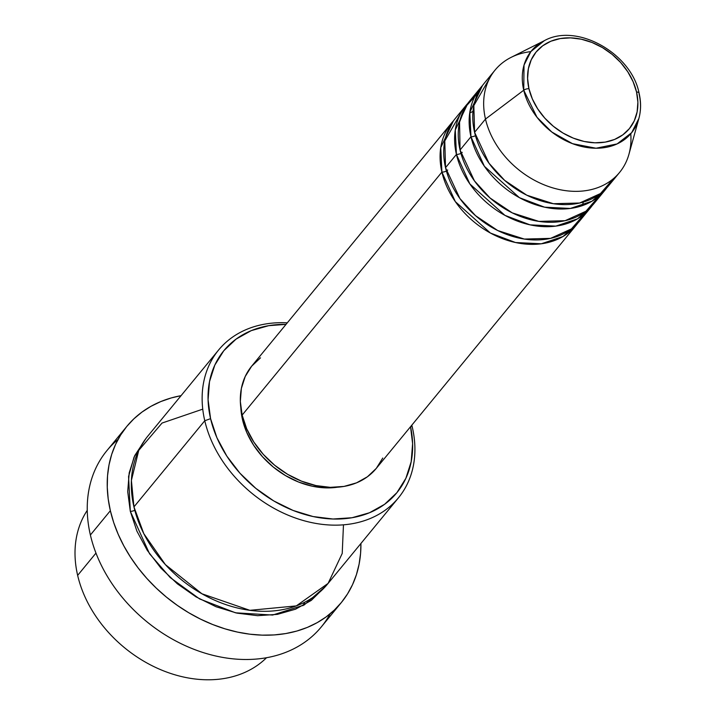 <?xml version="1.0" encoding="UTF-8"?>
<svg xmlns="http://www.w3.org/2000/svg" width="715" height="715" viewBox="0 0 715 715"><rect width="100%" height="100%" fill="white"/><g stroke="black" fill="none" stroke-linecap="round" stroke-linejoin="round"><path stroke-width="1.07" d="M495.066 70.088L484.171 83.342A80.589 61.999 39.4 0 0 474.59 132.32L485.485 119.065A80.589 61.999 39.4 0 1 511.109 57.37L544.303 40.692C576.737 22.505 631.434 53.321 639.085 93.173A4.478 2.02 166.9 0 0 636.538 91.985A60.355 46.439 -140.6 0 1 594.952 142.803A60.355 46.439 -140.6 0 1 528.939 88.696A60.355 46.439 -140.6 0 1 570.534 37.868A60.355 46.439 -140.6 0 1 636.538 91.985A4.478 2.02 -13.1 0 1 639.085 93.156A4.478 2.02 -13.1 0 1 639.049 93.737A64.681 49.764 -140.6 0 1 638.888 118.44A64.681 49.764 -140.6 0 1 581.036 146.334A64.681 49.764 -140.6 0 1 523.746 90.215A4.478 2.02 -13.1 0 1 528.939 88.696L527.599 78.489L528.367 68.738L531.227 59.819L536.062 52.07L542.703 45.796L550.872 41.229L560.274 38.556L570.534 37.868L581.259 39.191L592.047 42.489L602.477 47.619L612.147 54.394L620.692 62.554L627.77 71.777L633.124 81.716L636.538 91.985L637.887 102.182L637.119 111.933L634.259 120.853L629.415 128.602L622.783 134.876L614.614 139.443L605.212 142.115L594.952 142.803L584.226 141.481L573.439 138.183L563.009 133.053L553.339 126.278L544.794 118.118L537.707 108.895L532.362 98.956L528.939 88.696A4.478 2.02 166.9 0 0 523.746 90.215A64.681 49.764 -140.6 0 1 544.303 40.692L530.879 51.587L524.024 65.092L523.746 90.215L485.485 119.065L523.746 90.215L536.992 117.278L551.828 132.034L572.518 143.67L596.033 148.228L617.125 143.912L631.667 132.668L638.888 118.44L628.95 154.243A80.589 61.999 39.4 0 1 556.869 188.992A80.589 61.999 39.4 0 1 485.485 119.065A80.589 61.999 -140.6 0 1 495.066 70.088A80.589 61.999 -140.6 0 1 530.852 51.623M382.757 458.038L376.296 468.379L367.439 476.762L356.526 482.848L343.978 486.423L330.276 487.344L315.95 485.574L301.542 481.168L287.618 474.322L274.703 465.277L263.308 454.382L253.843 442.067L246.702 428.803L242.144 415.093L441.906 172.092A80.589 61.999 -140.6 0 1 451.478 123.105L251.716 366.116A80.589 61.999 39.4 0 0 242.144 415.093A80.589 61.999 39.4 0 0 301.48 481.15A80.589 61.999 39.4 0 0 376.224 468.459L575.986 225.457A80.589 61.999 -140.6 0 0 577.738 223.196L563 236.513L541.3 243.788L515.533 242.528L490.392 233.027L455.339 201.648L441.906 172.092A4.478 2.02 166.9 0 0 446.392 171.019M461.157 112.559L444.784 140.927L445.534 167.667L456.429 154.413L445.534 167.667A80.589 61.999 39.4 0 0 504.879 233.725A80.589 61.999 39.4 0 0 579.615 221.042L590.51 207.788A80.589 61.999 -140.6 0 0 592.261 205.518L577.532 218.844L555.823 226.119L530.056 224.859L504.924 215.358L469.871 183.97L456.429 154.413A80.589 61.999 -140.6 0 1 466.01 105.436L455.115 118.69A80.589 61.999 39.4 0 0 445.534 167.667L459.888 198.52L475.564 215.698L497.747 230.552L524.318 239.06L550.559 238.372L571.428 228.889L584.468 213.919M590.51 207.788A80.589 61.999 -140.6 0 1 515.774 220.47A80.589 61.999 -140.6 0 1 456.429 154.413A4.478 2.02 166.9 0 0 460.925 153.35M477.977 93.057L465.59 106.767L459.548 122.113L460.067 149.998L470.962 136.744L460.067 149.998A80.589 61.999 39.4 0 0 519.403 216.055A80.589 61.999 39.4 0 0 594.147 203.364L605.042 190.11A80.589 61.999 -140.6 0 0 606.794 187.848L592.056 201.165L570.356 208.449L544.589 207.18L519.448 197.689L484.395 166.3L470.962 136.744A80.589 61.999 -140.6 0 1 480.543 87.766L469.639 101.021A80.589 61.999 39.4 0 0 460.067 149.998L474.42 180.85L490.088 198.028L512.271 212.873L538.851 221.391L565.082 220.703L585.96 211.22L598.991 196.25M605.042 190.11A80.589 61.999 -140.6 0 1 530.298 202.801A80.589 61.999 -140.6 0 1 470.962 136.744A4.478 2.02 166.9 0 0 475.448 135.671A4.478 2.02 -13.1 0 1 470.962 136.744L469.809 112.3L482.419 85.612A80.589 61.999 -140.6 0 0 480.543 87.766M630.764 133.75A80.589 61.999 -140.6 0 1 619.574 172.44A80.589 61.999 -140.6 0 1 544.83 185.122A80.589 61.999 -140.6 0 1 485.485 119.065L474.59 132.32L488.953 163.172L504.62 180.35L526.803 195.204L553.383 203.712L579.615 203.024L600.484 193.542L613.524 178.571M77.649 575.387A116.402 89.563 -140.6 0 1 87.257 510.358A116.402 89.563 39.4 0 0 77.649 575.387L95.971 553.097L77.649 575.387A116.402 89.563 39.4 0 0 159.213 669.061A116.402 89.563 39.4 0 0 266.525 657.728A116.402 89.563 -140.6 0 1 159.213 669.061A116.402 89.563 -140.6 0 1 77.649 575.387M218.602 350.001L147.782 436.15A116.402 89.563 39.4 0 0 133.946 506.899L204.767 420.742L210.576 418.659A111.924 86.113 -140.6 0 1 286.036 324.369L268.67 325.683L251.242 330.643L236.084 339.107L223.786 350.743L214.804 365.115L209.504 381.649L208.074 399.73L210.576 418.659L216.904 437.696L226.834 456.125L239.963 473.232L255.809 488.354L273.738 500.92L293.079 510.439L313.081 516.543L332.984 519.01L352.012 517.731L369.441 512.771L384.59 504.307L396.897 492.662L405.87 478.299L411.179 461.756L412.609 443.675L410.544 426.712A111.924 86.113 -140.6 0 1 331.975 518.974A111.924 86.113 -140.6 0 1 210.576 418.659L204.767 420.742A116.402 89.563 -140.6 0 1 218.602 350.001A116.402 89.563 -140.6 0 1 287.314 322.822A116.402 89.563 39.4 0 0 204.767 420.742L133.946 506.899L143.804 533.658L165.397 564.627L201.934 593.781L249.848 610.324L296.287 605.9L328.114 583.377L342.217 553.446L343.468 524.837M412.278 427.087A116.402 89.563 39.4 0 0 411.813 425.166A116.402 89.563 -140.6 0 1 412.278 427.087A116.402 89.563 -140.6 0 1 398.443 497.837A116.402 89.563 -140.6 0 1 290.478 516.159A116.402 89.563 -140.6 0 1 204.767 420.742A116.402 89.563 39.4 0 0 332.073 525.105A116.402 89.563 39.4 0 0 412.278 427.087L411.197 425.925L412.278 427.087M126.859 426.355A138.79 106.785 -140.6 0 1 181.074 395.654L171.287 397.933L160.786 401.571L150.99 406.299L141.99 412.072L133.884 418.82L126.734 426.498L120.629 435.024L115.607 444.31L111.728 454.275L109.029 464.822L107.536 475.85L107.259 487.246L108.197 498.9L110.36 510.707L113.703 522.558L118.207 534.32L123.838 545.894L130.514 557.173L138.201 568.032L146.807 578.381L156.245 588.105L166.443 597.132L177.293 605.355L188.68 612.71L200.513 619.119L212.668 624.517L225.019 628.851L237.469 632.087L249.884 634.196L262.146 635.143L274.131 634.938L285.741 633.562L296.85 631.05L307.352 627.404L317.147 622.676L326.138 616.911L334.254 610.154L341.395 602.477L347.508 593.951L352.531 584.664L356.401 574.699L359.1 564.153L360.601 553.133L360.914 543.489A138.79 106.785 -140.6 0 1 341.278 602.62A138.79 106.785 -140.6 0 1 212.552 624.472A138.79 106.785 -140.6 0 1 110.36 510.707L90.385 535.008L110.36 510.707A138.79 106.785 -140.6 0 1 126.859 426.355L106.884 450.656A138.79 106.785 39.4 0 0 90.385 535.008A138.79 106.785 -140.6 0 1 118.038 439.466M325.754 586.157L304.125 605.015L272.63 615.052L235.548 612.818L199.565 598.911L170.188 577.541L149.533 553.732L130.309 511.314A4.478 2.02 166.9 0 0 134.778 510.26A4.478 2.02 -13.1 0 1 130.309 511.314L127.708 491.634L129.201 472.838L134.715 455.634L146.012 438.393L134.054 457.1L128.566 476.53L130.309 511.314L136.896 531.12L147.219 550.282L160.875 568.076L177.347 583.806L195.999 596.864L216.118 606.767L236.924 613.121L257.615 615.687L277.402 614.355L295.527 609.198L311.293 600.394L325.763 586.157M466.01 105.436A80.589 61.999 -140.6 0 1 467.896 103.282L455.276 129.978L456.429 154.413A4.478 2.02 -13.1 0 0 462.239 152.331M451.478 123.105A80.589 61.999 -140.6 0 1 453.364 120.951L440.753 147.648L441.906 172.092L242.144 415.093L240.338 401.464L241.366 388.451L245.191 376.537L251.653 366.196L260.51 357.822M242.501 419.634L243.127 418.874L242.501 419.634L240.839 407.881A76.112 58.559 39.4 0 0 242.501 419.634A76.112 58.559 39.4 0 0 337.355 487.219L325.736 487.871L312.205 486.2L298.602 482.044L285.455 475.564L273.255 467.029L262.485 456.742L253.557 445.114L246.809 432.584L242.501 419.634M490.213 77.211L473.839 105.579L474.59 132.32A80.589 61.999 39.4 0 0 533.935 198.377A80.589 61.999 39.4 0 0 608.671 185.694L619.574 172.44M330.124 613.81A138.79 106.785 -140.6 0 1 201.871 652.143A138.79 106.785 -140.6 0 1 90.385 535.008A138.79 106.785 39.4 0 0 192.576 648.773A138.79 106.785 39.4 0 0 321.303 626.921L341.278 602.62M202.747 409.15L162.037 423.057L138.746 450.37L131.399 480.409L133.946 506.899A116.402 89.563 39.4 0 0 219.657 602.316A116.402 89.563 39.4 0 0 327.622 583.985L398.443 497.837M575.986 225.457A80.589 61.999 -140.6 0 1 501.242 238.14A80.589 61.999 -140.6 0 1 441.906 172.092A4.478 2.02 -13.1 0 0 447.706 170M583.324 202.068L582.332 205.643M304.778 602.2L302.874 605.712M473.008 111.388L469.692 113.05M639.085 93.173C641.132 102.022 641.06 110.45 638.888 118.44"/></g></svg>
